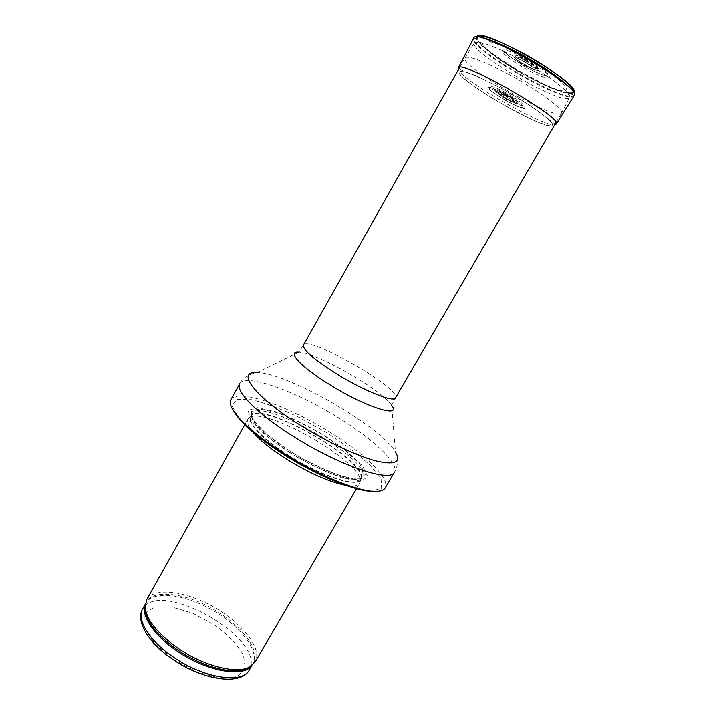 <?xml version="1.0" encoding="UTF-8"?>
<svg xmlns="http://www.w3.org/2000/svg" width="715" height="715" viewBox="0 0 715 715"><rect width="100%" height="100%" fill="white"/><g stroke="black" fill="none" stroke-linecap="round" stroke-linejoin="round"><path stroke-width="0.54" stroke-dasharray="3.58 2.68" d="M146.647 599.805C154.074 586.711 186.159 591.091 214.357 607.375C242.68 623.462 262.7 648.916 255.157 661.947M253.155 432.378C248.105 426.355 246.335 421.957 247.846 419.169L249.633 417.471C265.855 406.638 361.441 461.39 360.306 480.855L359.752 483.26C358.108 485.968 353.416 486.674 345.667 485.369M289.602 452.595L265.399 435.229L250.697 420.125L248.114 410.392L257.293 407.595L275.668 411.742C291.318 417.64 307.62 425.595 324.592 435.596L346.802 451.111L362.246 465.644L367.742 476.503L361.459 481.275L343.79 478.478C327.023 472.642 308.96 464.017 289.602 452.595M230.945 399.497C237.014 389.246 278.975 402.625 318.568 425.416C358.26 448.037 391.042 477.459 385.26 487.88M508.866 74.405C483.125 60.855 468.504 55.35 464.991 57.897L464.956 57.96C459.539 66.03 557.208 121.97 561.427 113.211L561.472 113.149C564.725 109.985 538.315 90.233 508.866 74.405M501.233 88.428C529.44 103.684 555.046 122.319 552.329 125.125C549.594 133.419 453.516 78.391 459.289 71.84C462.623 69.82 476.61 75.343 501.233 88.428M509.634 108.188C486.468 95.569 463.293 79.705 459.736 73.824L459.334 71.84C462.632 69.793 476.601 75.316 501.251 88.401C529.583 103.746 554.903 122.211 552.337 125.089C551.086 128.137 531.513 120.245 509.634 108.188M524.935 64.448L525.194 64.6C530.619 68.399 519.465 62.205 524.935 64.448M525.311 59.318C542.971 68.837 544.267 75.406 527.187 66.12C510.215 57.039 507.722 49.862 525.311 59.318M524.73 57.2C535.767 63.412 543.328 68.72 547.413 73.127C548.512 75.138 547.395 75.844 544.079 75.227C539.664 73.824 534.212 71.446 527.733 68.095C517.249 62.205 509.822 57.039 505.469 52.588C504.075 50.434 504.933 49.576 508.034 50.023C512.396 51.328 517.955 53.714 524.73 57.2M505.407 96.033L505.451 96.06C516.659 103.13 517.142 104.327 506.89 99.635C495.709 92.601 495.209 91.404 505.407 96.033M505.693 92.584C496.585 87.748 491.652 85.88 490.883 86.962C490.088 89.759 521.28 107.625 523.3 105.525C523.362 103.621 517.49 99.305 505.693 92.584M527.17 69.713C512.172 61.293 503.735 54.984 501.867 50.783L501.876 50.667C503.146 48.593 510.474 51.015 523.854 57.951C538.824 65.923 551.971 76.326 549.031 77.676C546.206 78.561 538.913 75.906 527.17 69.713M173.45 659.4L197.152 672.046L220.095 678.169L237.255 676.649L245.352 668.194L243.368 654.904C237.228 644.51 227.567 634.482 214.402 624.821L193.005 613.327L171.716 607.008L154.315 607.151L144.269 614.069L144.055 626.823L154.369 643.08L173.45 659.4M142.678 608.894L144.922 606.016M145.073 605.873C166.747 583.324 259.205 636.27 250.715 666.371M250.67 666.577L249.32 669.973M145.127 604.881L145.967 603.031C153.305 590.063 184.908 594.29 212.668 610.324C240.544 626.152 260.189 651.276 252.717 664.172L251.546 665.826M145.1 605.221C148.693 588.561 183.049 591.654 213.311 609.207C243.77 626.42 263.817 654.493 251.269 666.023M288.735 455.929C259.661 437.83 243.457 418.758 252.118 414.95C267.946 404.422 362.299 458.458 361.227 477.441C363.256 489.426 324.369 478.701 288.735 455.929M288.967 455.553C263.057 439.394 246.675 422.029 250.634 416.264C259.152 398.309 372.015 462.945 360.843 479.381C357.661 487.657 321.25 476.145 288.967 455.553M290.469 452.917C264.541 436.767 248.114 419.455 252.038 413.753C260.457 395.985 373.364 460.648 362.291 476.905C359.162 485.092 322.778 473.5 290.469 452.917M290.755 451.746L267.723 435.247L253.682 420.858L251.153 411.563L259.831 408.864L277.331 412.796C292.265 418.427 307.852 426.024 324.074 435.587L345.291 450.414L360.003 464.276L365.195 474.59L359.144 479.086L342.279 476.378C326.326 470.801 309.148 462.596 290.755 451.746M284.516 455.071L257.329 435.855L238.98 418.463L232.062 405.745L236.781 399.336L251.492 399.64C265.39 403.028 281.415 409.016 299.576 417.596L326.487 432.512C343.861 443.622 358.421 454.561 370.147 465.34L381.059 479.139L381.604 488.372L370.772 491.214L349.394 486.62M239.784 383.598C245.459 374.043 287.216 388.022 326.907 410.857C366.688 433.54 399.873 462.48 394.51 472.213C397.88 466.636 398.201 459.906 395.467 452.014C380.8 426.22 286.384 372.149 256.721 372.551C248.525 374.186 242.886 377.869 239.784 383.598M391.641 405.289L395.493 397.88C402.259 388.987 307.647 334.799 303.401 345.139L298.959 352.209C316.79 352.647 382.23 390.131 391.641 405.289L395.467 452.014M518.089 58.559C492.456 45.215 477.87 40.058 474.34 43.088C468.388 51.989 564.841 107.232 569.506 97.589C573.233 94.157 547.35 74.172 518.089 58.559M521.074 55.153L501.966 45.832L487.809 40.862L481.383 41.104L483.546 46.234L493.448 55.019C503.271 62.151 514.523 69.275 527.196 76.398L544.982 85.201L559.157 90.528L566.915 91.243L566.387 86.944L557.208 78.248C547.064 70.678 535.017 62.983 521.074 55.153M525.221 60.194C531.674 63.778 535.839 66.736 537.734 69.069C541.997 75.719 507.123 55.752 515.023 56.065C517.061 56.288 520.449 57.656 525.185 60.167L525.221 60.194M525.087 60.695C531.191 64.082 535.142 66.879 536.929 69.096C540.987 75.397 507.909 56.458 515.408 56.762C517.338 56.986 520.547 58.281 525.042 60.659L525.087 60.695M524.899 62.035C536.652 69.659 537.01 71.116 525.999 66.397C514.791 60.373 513.325 55.797 524.801 61.973L524.899 62.035M505.487 95.256L505.505 95.265C510.635 98.125 514.157 100.475 516.06 102.325C521.253 108.188 489.614 90.072 497.309 91.583L505.487 95.256M505.621 94.791L505.675 94.818C511.109 97.848 514.827 100.341 516.838 102.299C522.334 108.519 488.783 89.312 496.934 90.894L505.621 94.791M505.809 93.567L505.871 93.594C522.781 102.844 524.488 108.188 508.106 99.179C491.849 90.34 488.98 84.388 505.809 93.567M504.629 93.808C521.253 102.772 530.888 111.942 518.455 106.633C509.232 102.576 500.536 97.598 492.376 91.699C484.993 85.264 488.908 85.871 504.12 93.531L504.629 93.808M567.54 92.7C546.957 89.893 479.568 49.701 477.271 38.69L477.629 36.644M574.234 95.372L574.19 95.426C568.38 104.292 477.334 53.384 473.956 39.504L473.857 37.886M573.832 92.181C572.974 93.88 569.337 93.772 562.92 91.869C542.39 85.988 498.033 60.587 482.598 45.858C479.256 42.748 477.28 40.29 476.673 38.485L476.816 36.626M574.1 95.747C570.4 106.026 477.137 54.224 473.589 40.076L473.491 38.422M556.207 124.124C553.768 132.257 465.483 83.253 458.619 70.115L458.19 67.996L460.996 70.025L476.378 75.862L500.84 88.025L531.451 106.365L550.89 120.853C553.866 123.516 555.635 124.607 556.199 124.124M504.021 93.504L504.522 93.772C516.185 100.216 525.811 107.313 524.506 108.439C522.227 108.573 516.739 106.356 508.07 101.78C496.934 95.649 487.21 88.642 487.836 87.132C489.668 86.703 495.057 88.83 504.021 93.504M251.903 665.567L252.717 664.172L251.305 665.996M145.172 604.443L145.967 603.031L145.109 605.167M356.535 488.747L359.752 483.26M244.736 424.719L247.846 419.169M360.306 480.855L361.227 477.441L360.843 479.381L362.291 476.905C360.431 483.921 323.654 472.767 290.951 451.791C264.613 435.48 248.534 418.078 252.038 413.753L250.634 416.264L252.118 414.95L249.633 417.471M298.959 352.209L256.721 372.551M555.993 122.542L561.472 113.149M459.656 67.371L464.991 57.897M561.427 113.211L569.506 97.589C569.703 95.327 568.479 93.862 565.815 93.209L555.671 89.902C546.564 86.363 534.775 80.652 520.288 72.751C508.526 65.744 498.721 59.309 490.892 53.446L479.979 44.044C478.04 42.078 476.163 41.765 474.34 43.088L464.956 57.96M537.734 69.069L537.743 69.051C537.028 67.916 541.014 68.998 525.337 59.524L516.248 55.743L515.032 56.047L515.408 56.762L537.734 69.069M516.06 102.325L497.309 91.583L497.005 90.725C498.221 90.725 495.379 88.732 505.836 93.817C517.991 100.797 516.829 101.369 516.954 102.156L516.06 102.325M501.867 50.658C504.54 50.676 497.265 48.96 524.283 66.272L537.448 72.966L547.636 76.568L549.049 77.676M490.883 86.962L489.766 88.177C488.828 87.891 489.695 89.071 492.376 91.699C500.482 97.696 509.178 102.674 518.455 106.633C522.084 107.616 523.532 107.768 522.808 107.098L523.3 105.525M473.839 37.958L475.395 38.547L482.598 45.858L491.634 53.196L518.303 70.642L545.661 84.978L562.92 91.869C567.969 92.932 571.723 94.121 574.19 95.426"/><path stroke-width="1.07" d="M356.535 488.747L255.157 661.947L249.017 667.292C235.986 674.093 203.909 665.996 178.598 648.612C158.14 634.142 146.986 620.54 145.145 607.804L146.647 599.805L244.736 424.719M345.667 485.369C329.32 482.035 309.649 473.33 286.644 459.245C271.459 449.565 260.296 440.619 253.155 432.378M284.543 453.954C255.666 435.31 238.041 419.848 231.687 407.577C230.105 404.154 229.855 401.464 230.945 399.497L239.784 383.598C234.69 390.783 257.579 414.2 294.231 436.954C340.188 466.055 390.828 482.848 394.51 472.213L385.26 487.88C384.125 489.811 381.676 490.964 377.922 491.33C362.791 493.332 320.749 476.95 284.543 453.954M173.816 657.344C149.265 640.944 136.127 619.351 142.678 608.894C135.287 621.335 148.783 643.277 172.905 659.445C202.792 680.162 240.991 686.016 249.32 669.973C242.68 684.032 204.267 678.481 173.816 657.344M251.546 665.826C242.966 677.74 206.304 671.242 177.32 651.204C154.199 635.769 140.837 615.669 145.127 604.881M251.269 666.023L247.453 668.525C234.547 675.264 202.863 667.292 177.883 650.132C157.693 635.841 146.691 622.39 144.868 609.77L145.1 605.221M349.394 486.62C329.356 479.979 307.736 469.46 284.516 455.071M395.467 452.014C401.401 462.337 394.957 465.331 376.153 460.996C357.464 456.116 327.658 442.219 301.355 425.845C255.058 397.308 235.324 370.996 256.721 372.551M391.641 405.289C401.875 418.373 366.643 407.505 330.661 385.188C300.836 367.09 285.955 350.725 298.959 352.209M555.993 122.542L395.493 397.88C393.992 402.706 364.659 391.105 337.552 374.419C314.108 359.654 302.722 349.885 303.401 345.139L459.656 67.371M477.629 36.644C481.07 32.702 513.102 46.144 541.157 63.796C569.346 81.421 581.224 95.318 567.54 92.7M473.857 37.886C475.082 33.122 500.598 42.471 528.662 58.585C556.753 74.637 577.729 91.913 574.234 95.372M476.816 36.626C480.123 25.749 581.536 83.834 573.832 92.181M473.491 38.422L473.607 38.199C476.02 26.375 583.038 87.659 574.1 95.747L574.19 95.426M473.839 37.958L458.19 67.996C459.531 58.398 563.786 118.1 556.207 124.124M249.32 669.973L251.903 665.567M142.678 608.894L145.172 604.443M145.145 607.804L145.109 605.167M249.017 667.292L251.305 665.996M231.687 407.577C238.122 420.778 255.648 436.543 284.266 454.874C320.159 477.584 361.486 493.976 377.922 491.33M556.199 124.124L574.1 95.747"/></g></svg>
